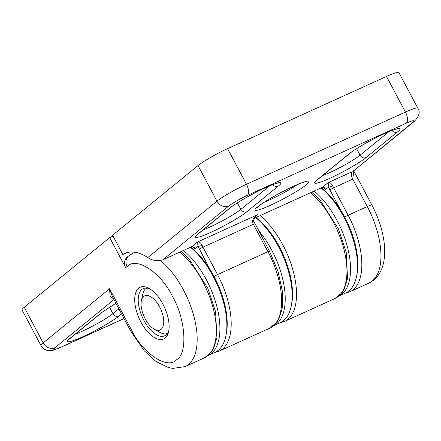 <?xml version="1.0" encoding="UTF-8"?>
<svg xmlns="http://www.w3.org/2000/svg" width="441" height="441" viewBox="0 0 441 441"><rect width="100%" height="100%" fill="white"/><g stroke="black" fill="none" stroke-linecap="round" stroke-linejoin="round"><path stroke-width="0.66" d="M162.9 304.158A28.406 13.814 -114.4 0 0 149.157 288.447A28.406 13.814 -114.4 0 0 135.31 294.125A28.406 13.814 -114.4 0 0 140.933 322.068A28.406 13.814 -114.4 0 0 168.683 331.417A28.406 13.814 -114.4 0 0 162.9 304.158M150.304 289.147A25.909 12.602 -114.4 0 0 143.187 288.618A25.909 12.602 -114.4 0 0 143.887 320.375A25.909 12.602 -114.4 0 0 164.625 335.799A25.909 12.602 -114.4 0 0 168.909 330.094M113.607 298.932L110.112 296.132L109.55 288.75L43.168 342.877A24.977 2.773 -28 0 0 40.985 345.573L22.05 309.962A24.977 2.773 -28 0 1 24.233 307.267L109.688 237.594L113.034 236.073M109.688 237.594L125.707 267.726A9.366 8.114 -129.2 0 1 127.24 257.081L128.689 255.901A9.366 8.114 -129.2 0 0 127.157 266.546C136.203 256.182 161.103 272.593 172.437 296.385C185.606 318.678 187.938 353.489 176.681 359.68C167.635 370.043 142.735 353.632 131.401 329.84L109.55 288.75L112.29 296.451L130.58 330.855A9.366 1.042 -28 0 1 131.401 329.84M255.758 217.611A61.812 30.06 65.6 0 1 292.025 290.972A61.812 30.06 65.6 0 1 291.209 306.23L291.595 304.345A59.937 29.15 -114.4 0 0 292.383 289.55A59.937 29.15 -114.4 0 0 256.05 217.479M291.209 306.23A61.812 30.06 65.6 0 1 280.3 322.674L273.574 325.734A61.812 30.06 65.6 0 0 285.068 294.13A61.812 30.06 65.6 0 0 258.354 230.246M126.903 252.649L122.83 254.501L112.582 235.229L198.037 165.557A24.977 2.773 -28 0 1 227.562 148.656L386.498 76.442A24.977 2.773 -28 0 1 398.896 72.589L417.831 108.199A24.977 2.773 -28 0 0 405.433 112.053A9.366 4.553 65.6 0 1 406.183 123.221C413.289 120.134 415.416 119.891 412.567 122.504L353.616 170.871L414.116 121.54A9.366 8.114 -129.2 0 1 412.567 122.504M122.83 254.501A65.56 31.884 65.6 0 1 124.797 253.426A65.56 31.884 65.6 0 1 147.807 257.561C151.853 260.504 156.809 261.287 162.69 259.898L191.747 246.695L194.068 247.103L195.049 248.829L192.425 246.513M254.347 218.251L322.377 187.342L324.697 187.75L325.673 189.476L323.055 187.16M353.776 170.97L352.717 179.151L367.281 206.548A62.435 30.363 65.6 0 1 368.968 283.072C391.035 272.284 387.826 235.163 371.928 205.104L353.776 170.965M256.623 215.478L257.847 214.585C254.203 216.509 252.434 219.1 252.544 222.347A3.12 0.573 -18.4 0 0 253.884 221.376L269.495 251.199A3.12 0.347 152 0 0 267.946 251.684L217.529 274.589A62.435 30.363 65.6 0 1 219.221 351.113L269.633 328.209A62.435 30.363 -114.4 0 0 267.946 251.684L253.382 224.287L202.965 247.192A6.246 3.037 65.6 0 1 202.132 245.257C200.666 242.622 199.123 241.536 197.502 242.004L198.026 246.398A3.12 0.573 -18.4 0 0 202.132 245.257M332.762 185.904C331.296 183.269 329.752 182.183 328.126 182.651L328.655 187.045A3.12 0.573 -18.4 0 0 332.762 185.904A6.246 3.037 65.6 0 0 333.594 187.844L348.158 215.236A62.435 30.363 65.6 0 1 349.851 291.76L368.968 283.072M141.363 300.817A18.731 9.112 65.6 0 1 143.678 296.451A18.731 9.112 65.6 0 1 159.659 306.98A18.731 9.112 65.6 0 1 161.152 329.322A18.731 9.112 65.6 0 1 154.234 329.151A18.731 9.112 65.6 0 1 141.363 300.817L142.647 294.538A24.977 12.144 65.6 0 1 145.728 288.717A24.977 12.144 65.6 0 1 146.666 288.089M167.31 333.534A24.977 12.144 65.6 0 1 159.813 332.316L154.234 329.151M321.076 187.932A61.812 30.06 65.6 0 1 356.521 276.557L356.907 274.671A59.937 29.15 -114.4 0 0 321.362 187.8M356.521 276.557A61.812 30.06 65.6 0 1 345.617 293L338.886 296.054M314.119 191.091A61.812 30.06 65.6 0 1 348.065 249.501A61.812 30.06 65.6 0 1 338.897 296.049M190.446 247.285A61.812 30.06 65.6 0 1 225.897 335.904A61.812 30.06 65.6 0 1 215.395 352.155A61.812 30.06 65.6 0 1 214.988 352.348L208.262 355.407M183.489 250.444A61.812 30.06 65.6 0 1 217.391 308.667A61.812 30.06 65.6 0 1 208.444 355.314A61.812 30.06 65.6 0 1 208.268 355.402M225.897 335.904L226.277 334.024A59.937 29.15 -114.4 0 0 190.733 247.153M179.911 252.07A62.435 30.363 -114.4 0 1 213.94 311.291A62.435 30.363 -114.4 0 1 204.321 357.883L185.198 366.57A62.435 30.363 -114.4 0 0 183.511 290.046A62.435 30.363 -114.4 0 0 160.541 260.559M260.124 215.627A62.435 30.363 65.6 0 1 282.846 244.909A62.435 30.363 65.6 0 1 284.533 321.439L280.079 322.779M118.872 308.827L112.94 313.661L109.478 307.14M70.18 338.197A4.68 4.057 50.8 0 0 70.951 337.718L102.334 312.129A4.68 4.057 -129.2 0 1 101.557 312.608L70.18 338.197C65.742 341.461 64.833 344.834 82.688 336.781C100.862 328.462 116.369 318.457 118.855 316.081A4.68 4.057 50.8 0 1 112.94 313.661A25.909 2.878 -28 0 1 75.417 334.074M40.985 345.573C42.86 349.641 48.532 351.036 49.464 350.7C52.358 350.391 51.509 351.257 60.875 347.299A9.366 4.553 -114.4 0 0 61.371 346.99C54.265 350.077 52.137 350.319 54.987 347.712A9.366 8.114 50.8 0 1 43.168 342.877L24.233 307.267M125.707 267.726L127.157 266.546M115.889 303.221L101.557 312.608M118.855 316.081L121.556 313.876M54.987 347.712L113.971 299.615M135.111 252.274A62.435 30.363 -114.4 0 0 133.54 252.886L128.689 255.901M124.026 318.523L61.371 346.99M284.533 321.439L334.945 298.529A62.435 30.363 -114.4 0 0 344.57 251.938A62.435 30.363 -114.4 0 0 310.536 192.723M306.396 184.685C310.833 181.416 311.737 178.043 293.882 186.096C275.708 194.415 260.201 204.426 257.72 206.801C253.283 210.065 252.373 213.438 270.228 205.385C288.403 197.072 303.91 187.061 306.396 184.685M344.719 217.159A3.12 0.347 152 0 1 348.158 215.236L367.281 206.548A9.366 1.042 -28 0 1 371.928 205.104M297.234 184.669A25.909 2.878 -28 0 1 264.391 202.132M269.638 185.904L240.88 209.348L237.412 202.827M197.634 234.281L197.364 234.81L198.891 233.399A4.68 4.057 -129.2 0 1 198.114 233.879C193.676 237.148 192.772 240.521 210.627 232.468C228.802 224.149 244.308 214.144 246.789 211.763A4.68 4.057 50.8 0 1 240.88 209.348A25.909 2.878 -28 0 1 203.356 229.761M388.846 131.738L360.088 155.188L356.62 148.667M365.997 157.602L397.38 132.019C401.817 128.75 402.721 125.376 384.866 133.43C366.692 141.748 351.185 151.759 348.704 154.135A4.68 4.057 -129.2 0 0 349.476 153.655L318.093 179.239A4.68 4.057 -129.2 0 1 317.322 179.719C312.884 182.987 311.98 186.361 329.829 178.307C348.004 169.989 363.516 159.978 365.997 157.602A4.68 4.057 50.8 0 1 360.088 155.188A25.909 2.878 -28 0 1 322.564 175.601M198.037 165.557L216.972 201.168A24.977 2.773 -28 0 1 246.497 184.266L227.562 148.656M147.807 257.561L216.972 201.168A9.366 8.114 50.8 0 0 228.791 206.002C233.223 202.673 239.375 199.156 247.247 195.44A9.366 4.553 -114.4 0 0 246.497 184.266L405.433 112.053L386.498 76.442M246.789 211.763L278.172 186.179A4.68 4.057 -129.2 0 1 272.836 184.63M198.891 233.399L230.274 207.816A4.68 4.057 -129.2 0 1 229.496 208.295L198.114 233.879M278.172 186.179C282.609 182.916 283.513 179.542 265.664 187.59C247.489 195.909 231.977 205.919 229.496 208.295M397.38 132.019A4.68 4.057 -129.2 0 1 392.043 130.464M348.704 154.135L317.322 179.719M162.69 259.898L228.791 206.002M247.247 195.44L406.183 123.221M191.747 246.695L197.502 242.004L257.847 214.585L255.752 216.294M322.377 187.342L328.126 182.651L352.216 171.709A6.246 3.037 65.6 0 0 352.717 179.151L333.594 187.844A3.12 0.347 152 0 0 329.907 189.955L340.441 209.778M252.544 222.347A6.246 3.037 -114.4 0 0 253.382 224.287A3.12 0.347 -28 0 1 254.931 223.808M209.817 269.126L198.026 246.398L195.049 248.829M329.907 189.955L328.655 187.045L325.673 189.476M199.277 249.308A3.12 0.347 -28 0 1 202.965 247.192L217.529 274.589A3.12 0.347 152 0 0 214.089 276.513M185.198 366.57L172.839 368.411L168.346 367.529L156.064 361.526L144.213 350.766L130.58 330.855M102.334 312.129L115.906 303.248M69.695 338.594L69.424 339.123L70.951 337.718M60.875 347.299L124.059 318.589M134.94 252.246L133.54 252.886M334.945 298.529L342.084 292.675L344.068 289.528L347.541 278.519L346.218 252.445L338.412 228.873L320.111 200.186L311.737 192.177M204.321 357.883L211.454 352.028L213.444 348.881L216.917 337.872L215.594 311.798L207.783 288.227L189.481 259.54L181.108 251.524M305.437 181.576L306.026 181.642C307.515 181.047 299.952 182.965 289.048 188.406C275.311 195.236 265.129 201.206 258.492 206.322L256.965 207.728L257.235 207.198M269.633 328.209L276.766 322.354L278.756 319.212L282.229 308.215L282.405 291.336L278.001 271.287L269.495 251.199M230.274 207.816C238.008 201.146 269.738 184.321 277.802 183.136L277.213 183.07M318.093 179.239L316.842 180.121M349.476 153.655C357.21 146.98 388.94 130.161 397.01 128.976L396.415 128.904M414.116 121.54C419.215 116.435 420.449 111.986 417.831 108.199M353.864 170.623L353.781 171.053L353.638 170.706M214.761 352.453L219.221 351.113M345.391 293.1L349.851 291.76M256.679 215.434C255.455 215.699 252.616 221.503 253.884 221.376"/></g></svg>
